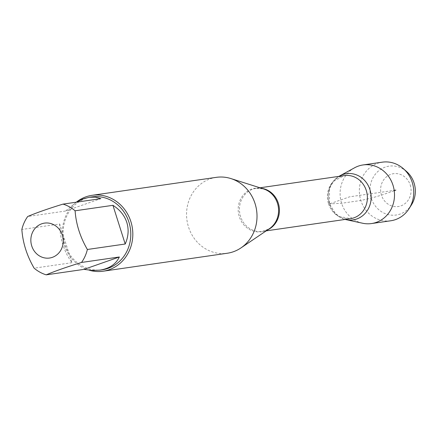 <?xml version="1.0" encoding="UTF-8"?>
<svg xmlns="http://www.w3.org/2000/svg" width="437" height="437" viewBox="0 0 437 437"><rect width="100%" height="100%" fill="white"/><g stroke="black" fill="none" stroke-linecap="round" stroke-linejoin="round"><path stroke-width="0.33" stroke-dasharray="2.19 1.64" d="M216.299 177.346A38.347 35.168 -98.2 0 0 186.981 220.33A38.347 35.168 -98.2 0 0 227.273 253.247M394.218 190.69L381.463 195.17L371.232 198.098L360.847 200.479L341.597 203.265L329.438 203.904A23.341 21.408 -98.2 0 1 338.921 176.368A23.341 21.408 -98.2 0 0 329.438 203.904A23.341 21.408 -98.2 0 0 345.148 219.44A23.341 21.408 -98.2 0 1 329.438 203.904L349.698 196.797L394.174 190.363M89.274 270.23A38.347 35.168 81.8 0 1 64.31 244.933A38.347 35.168 81.8 0 1 76.306 202.194M76.399 202.178L65.528 211.033L100.854 198.644M65.528 211.033L27.7 216.506M59.683 223.995C59.935 238.902 64.026 251.799 71.958 262.692L59.683 223.995L21.85 229.469M71.958 262.692L34.124 268.165M102.253 269.782A36.812 33.758 81.8 0 1 63.573 238.181A36.812 33.758 81.8 0 1 91.715 196.918M362.623 223.236A29.612 27.154 81.8 0 1 341.597 203.265A29.612 27.154 81.8 0 1 354.598 167.775M410.25 185.07A16.584 15.208 81.8 0 1 392.989 206.302A16.584 15.208 81.8 0 1 384.325 178.99A16.584 15.208 81.8 0 1 410.25 185.07M406.634 171.55A24.685 22.637 -98.2 0 0 379.469 170.184A24.685 22.637 -98.2 0 0 371.232 198.098A24.685 22.637 -98.2 0 0 389.722 214.933A24.685 22.637 -98.2 0 0 411.457 204.871M390.787 220.772A29.612 27.154 81.8 0 1 359.673 195.35A29.612 27.154 81.8 0 1 382.309 162.16M259.971 187.784L256.317 188.314L263.598 188.937A21.992 20.168 -98.2 0 0 243.578 194.667A21.992 20.168 -98.2 0 0 239.296 216.697A21.992 20.168 -98.2 0 0 269.356 228.731L262.55 231.386A21.763 19.955 81.8 0 1 240.547 216.479A21.763 19.955 81.8 0 1 256.317 188.314A21.763 19.955 81.8 0 1 261.697 188.331M267.701 229.846A21.763 19.955 81.8 0 1 262.55 231.386L266.204 230.862M328.515 203.751A21.763 19.955 -98.2 0 0 350.518 218.664L339.483 216.495L335.419 213.453L329.498 203.779L329.52 188.866L331.071 185.255L334.212 180.913L344.285 175.592A21.763 19.955 -98.2 0 0 328.515 203.751"/><path stroke-width="0.66" d="M103.077 271.213L227.273 253.247A38.347 35.168 -98.2 0 0 240.918 247.943A38.347 35.168 -98.2 0 0 255.066 203.62A38.347 35.168 -98.2 0 0 230.883 178.564A38.347 35.168 -98.2 0 0 216.299 177.346L92.098 195.312A38.347 35.168 81.8 0 1 130.871 221.586A38.347 35.168 81.8 0 1 103.077 271.213A38.347 35.168 81.8 0 1 89.274 270.23M346.017 219.647A23.341 21.408 -98.2 0 1 345.148 219.44A23.341 21.408 -98.2 0 0 370.887 193.733A23.341 21.408 -98.2 0 0 338.921 176.368A23.341 21.408 -98.2 0 1 339.691 175.925L354.598 167.775A29.612 27.154 81.8 0 1 363.06 164.946A29.612 27.154 81.8 0 1 393 185.233A29.612 27.154 81.8 0 1 371.537 223.553A29.612 27.154 81.8 0 1 362.623 223.236L346.017 219.647A23.341 21.408 -98.2 0 0 369.959 189.685A23.341 21.408 -98.2 0 0 339.691 175.925M76.306 202.194A38.347 35.168 81.8 0 1 92.098 195.312M62.354 235.199A17.638 16.174 -98.2 0 0 37.533 226.066A17.638 16.174 -98.2 0 0 37.227 254.318A17.638 16.174 -98.2 0 0 56.559 255.077A17.638 16.174 -98.2 0 0 62.354 235.199M119.356 256.978L84.035 269.367L92.218 270.465L99.904 270.121C109.403 268.597 115.887 264.216 119.356 256.978L81.528 262.451A36.812 33.758 -98.2 0 0 87.373 249.483C80.146 237.045 76.054 224.148 75.098 210.792A36.812 33.758 -98.2 0 0 63.021 204.112L100.854 198.644L95.419 197.147L89.367 197.256L82.937 198.955L76.399 202.178M63.021 204.112C48.114 208.695 36.342 212.824 27.7 216.506A36.812 33.758 -98.2 0 0 21.85 229.469C22.806 242.825 26.897 255.727 34.124 268.165A36.812 33.758 -98.2 0 0 46.202 274.84C54.844 271.164 66.621 267.034 81.528 262.451M46.202 274.84L84.035 269.367M125.206 244.015C128.434 236.674 128.97 229.485 126.812 222.449C124.518 215.446 119.891 209.738 112.932 205.319L125.206 244.015L87.373 249.483M112.932 205.319L75.098 210.792M89.367 197.256L91.715 196.918A36.812 33.758 81.8 0 1 128.931 222.138A36.812 33.758 81.8 0 1 102.253 269.782L99.904 270.121M409.098 208.607L411.457 204.871A24.685 22.637 -98.2 0 0 414.085 183.065A24.685 22.637 -98.2 0 0 406.634 171.55L403.313 168.638A29.612 27.154 81.8 0 1 412.249 182.447A29.612 27.154 81.8 0 1 409.098 208.607A29.612 27.154 81.8 0 1 390.787 220.772L371.537 223.553M363.06 164.946L382.309 162.16A29.612 27.154 81.8 0 1 403.313 168.638M394.174 190.363L395.856 190.117L394.218 190.69M240.918 247.943L269.356 228.731A21.992 20.168 -98.2 0 0 277.473 203.309A21.992 20.168 -98.2 0 0 263.598 188.937L230.883 178.564M261.697 188.331A21.763 19.955 81.8 0 1 279.183 206.996A21.763 19.955 81.8 0 1 267.701 229.846M266.204 230.862L350.518 218.664A21.763 19.955 -98.2 0 0 367.151 194.268A21.763 19.955 -98.2 0 0 344.285 175.592L259.971 187.784"/></g></svg>
